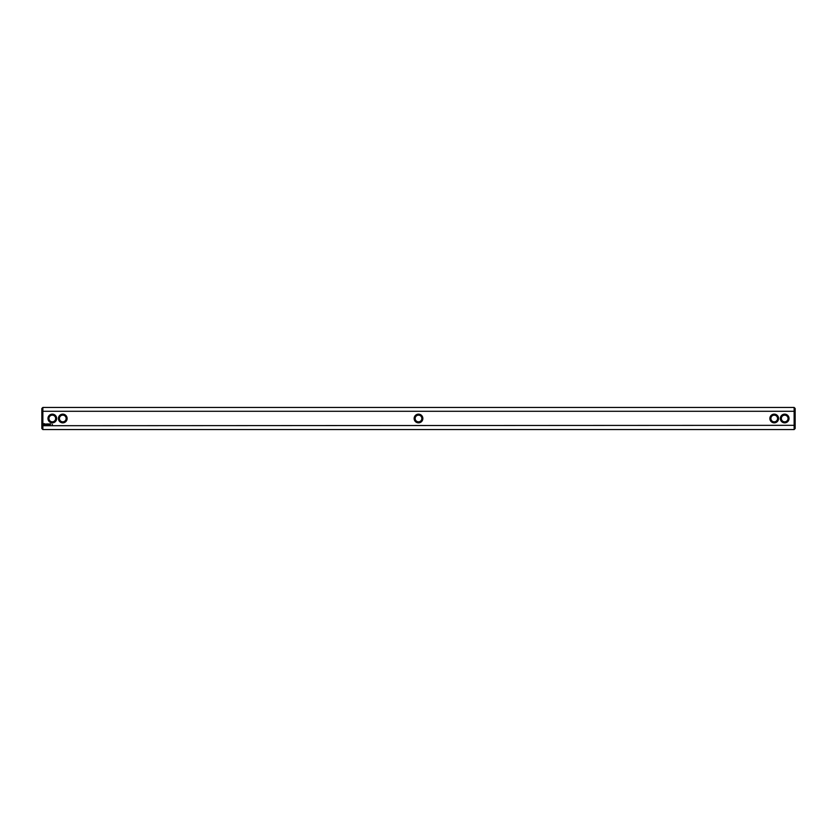<?xml version="1.0" encoding="UTF-8"?>
<svg xmlns="http://www.w3.org/2000/svg" width="837" height="837" viewBox="0 0 837 837"><rect width="100%" height="100%" fill="white"/><g stroke="black" fill="none" stroke-linecap="round" stroke-linejoin="round"><path stroke-width="1.26" d="M42.854 407.452L42.854 411.291L41.85 411.668L41.85 408.456L42.854 407.452L794.146 407.452L794.146 411.291L42.854 411.291L42.854 425.709L795.15 425.332L795.15 428.544L794.146 429.548L794.146 411.291L795.15 411.668L795.15 408.456L794.146 407.452M42.854 429.548L41.85 428.544L41.85 425.332L42.854 425.709L42.854 429.548L794.146 429.548M780.335 418.5A4.352 4.352 0 0 0 786.864 422.267A4.352 4.352 0 0 0 786.864 414.733A4.352 4.352 0 0 0 780.335 418.5M769.873 418.5A4.352 4.352 0 0 0 776.401 422.267A4.352 4.352 0 0 0 776.401 414.733A4.352 4.352 0 0 0 769.873 418.5M418.5 414.148A4.352 4.352 0 0 0 414.148 418.5A4.352 4.352 0 0 0 418.5 422.852A4.352 4.352 0 0 0 422.852 418.5A4.352 4.352 0 0 0 418.5 414.148M52.187 424.317L52.49 424.966L52.187 424.317M50.68 423.909L50.168 424.819L50.68 423.909M49.843 423.909L49.843 424.819L49.843 423.909M49.582 423.909L49.08 424.819L49.582 423.909M48.724 423.93L48.4 424.474L47.981 423.961L48.033 424.819L48.086 424.139L48.818 424.767L48.724 423.93M47.238 423.909L47.751 424.819L47.238 423.909M46.391 424.003L46.705 424.819L47.05 423.961L46.391 424.003M45.575 424.035L46.255 424.704L45.575 424.035M44.058 423.585L43.576 424.662L44.654 425.144L45.135 424.066L44.058 423.585M67.127 418.5A4.352 4.352 0 0 0 60.599 414.733A4.352 4.352 0 0 0 60.599 422.267A4.352 4.352 0 0 0 67.127 418.5M56.665 418.5A4.352 4.352 0 0 0 50.136 414.733A4.352 4.352 0 0 0 50.136 422.267A4.352 4.352 0 0 0 56.665 418.5M795.15 411.668L795.15 425.332M41.85 425.332L41.85 411.668M418.5 415.152A3.348 3.348 0 0 0 415.152 418.5A3.348 3.348 0 0 0 418.5 421.848A3.348 3.348 0 0 0 421.848 418.5A3.348 3.348 0 0 0 418.5 415.152M66.123 418.5A3.348 3.348 0 0 0 61.101 415.602A3.348 3.348 0 0 0 61.101 421.398A3.348 3.348 0 0 0 66.123 418.5M770.877 418.5A3.348 3.348 0 0 0 775.899 421.398A3.348 3.348 0 0 0 775.899 415.602A3.348 3.348 0 0 0 770.877 418.5M781.339 418.5A3.348 3.348 0 0 0 786.361 421.398A3.348 3.348 0 0 0 786.361 415.602A3.348 3.348 0 0 0 781.339 418.5M55.66 418.5A3.348 3.348 0 0 0 50.638 415.602A3.348 3.348 0 0 0 50.638 421.398A3.348 3.348 0 0 0 55.66 418.5M44.361 423.951L44.361 424.777L44.361 423.951"/></g></svg>
